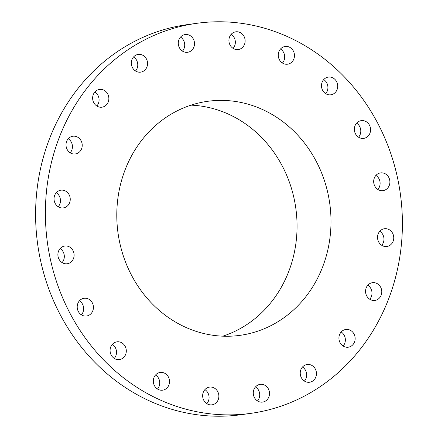 <?xml version="1.0" encoding="UTF-8"?>
<svg xmlns="http://www.w3.org/2000/svg" width="438" height="438" viewBox="0 0 438 438"><rect width="100%" height="100%" fill="white"/><g stroke="black" fill="none" stroke-linecap="round" stroke-linejoin="round"><path stroke-width="0.66" d="M62.076 262.586A8.952 8.098 82.2 0 0 62.24 250.437A8.952 8.098 82.2 0 0 60.137 248.538M72.029 249.091A8.952 8.098 82.2 0 0 64.775 246.019A8.952 8.098 82.2 0 0 58.358 251.653A8.952 8.098 82.2 0 0 59.968 260.687A8.952 8.098 82.2 0 0 67.217 263.753A8.952 8.098 82.2 0 0 73.639 258.119A8.952 8.098 82.2 0 0 72.029 249.091M343.359 367.887A196.886 178.146 82.2 0 0 385.243 139.07A196.886 178.146 82.2 0 0 197.018 23.285A196.886 178.146 82.2 0 0 104.425 68.766A196.886 178.146 82.2 0 0 62.546 297.583A196.886 178.146 82.2 0 0 250.766 413.368A196.886 178.146 82.2 0 0 343.359 367.887M197.018 23.285L187.234 24.632A196.886 178.146 82.2 0 0 94.641 70.113A196.886 178.146 82.2 0 0 52.757 298.93A196.886 178.146 82.2 0 0 240.982 414.715L250.766 413.368M222.838 336.176A118.134 106.888 82.2 0 0 261.628 312.737A118.134 106.888 82.2 0 0 290.131 184.278A118.134 106.888 82.2 0 0 191.006 105.153M295.573 308.062A118.134 106.888 82.2 0 0 320.704 170.771A118.134 106.888 82.2 0 0 207.765 101.298A118.134 106.888 82.2 0 0 152.21 128.591A118.134 106.888 82.2 0 0 127.086 265.882A118.134 106.888 82.2 0 0 240.019 335.349A118.134 106.888 82.2 0 0 295.573 308.062M89.368 299.532A8.952 8.098 82.2 0 0 84.091 298.278A8.952 8.098 82.2 0 0 77.34 305.253A8.952 8.098 82.2 0 0 81.254 314.758A8.952 8.098 82.2 0 0 86.532 316.012A8.952 8.098 82.2 0 0 93.289 309.036A8.952 8.098 82.2 0 0 89.368 299.532M119.881 342.023A8.952 8.098 82.2 0 0 116.968 341.843A8.952 8.098 82.2 0 0 110.08 350.208A8.952 8.098 82.2 0 0 116.508 359.395A8.952 8.098 82.2 0 0 119.415 359.576A8.952 8.098 82.2 0 0 126.303 351.21A8.952 8.098 82.2 0 0 119.881 342.023M160.571 372.41A8.952 8.098 82.2 0 0 160.198 372.453A8.952 8.098 82.2 0 0 153.371 382.215A8.952 8.098 82.2 0 0 162.268 390.225A8.952 8.098 82.2 0 0 162.64 390.181A8.952 8.098 82.2 0 0 169.468 380.414A8.952 8.098 82.2 0 0 160.571 372.41M207.459 387.712A8.952 8.098 82.2 0 0 202.975 398.246A8.952 8.098 82.2 0 0 211.981 404.832A8.952 8.098 82.2 0 0 214.062 404.225A8.952 8.098 82.2 0 0 218.546 393.691A8.952 8.098 82.2 0 0 209.539 387.104A8.952 8.098 82.2 0 0 207.459 387.712M255.956 386.431A8.952 8.098 82.2 0 0 254.056 396.833A8.952 8.098 82.2 0 0 262.608 402.095A8.952 8.098 82.2 0 0 266.819 400.025A8.952 8.098 82.2 0 0 268.724 389.628A8.952 8.098 82.2 0 0 260.167 384.367A8.952 8.098 82.2 0 0 255.956 386.431M301.317 368.697A8.952 8.098 82.2 0 0 301.645 378.208A8.952 8.098 82.2 0 0 309.567 382.237A8.952 8.098 82.2 0 0 315.371 378.043A8.952 8.098 82.2 0 0 315.048 368.533A8.952 8.098 82.2 0 0 307.126 364.504A8.952 8.098 82.2 0 0 301.317 368.697M339.1 336.242A8.952 8.098 82.2 0 0 348.259 347.203A8.952 8.098 82.2 0 0 354.972 340.43A8.952 8.098 82.2 0 0 345.812 329.469A8.952 8.098 82.2 0 0 339.1 336.242M365.604 292.245A8.952 8.098 82.2 0 0 374.895 300.419A8.952 8.098 82.2 0 0 381.739 290.859A8.952 8.098 82.2 0 0 372.448 282.685A8.952 8.098 82.2 0 0 365.604 292.245M378.235 241.015A8.952 8.098 82.2 0 0 386.869 246.468A8.952 8.098 82.2 0 0 393.056 234.188A8.952 8.098 82.2 0 0 384.422 228.735A8.952 8.098 82.2 0 0 378.235 241.015M375.76 187.563A8.952 8.098 82.2 0 0 383.009 190.629A8.952 8.098 82.2 0 0 389.426 185A8.952 8.098 82.2 0 0 387.816 175.966A8.952 8.098 82.2 0 0 380.567 172.9A8.952 8.098 82.2 0 0 374.145 178.529A8.952 8.098 82.2 0 0 375.76 187.563M358.415 137.121A8.952 8.098 82.2 0 0 363.693 138.37A8.952 8.098 82.2 0 0 370.444 131.395A8.952 8.098 82.2 0 0 366.529 121.89A8.952 8.098 82.2 0 0 361.251 120.642A8.952 8.098 82.2 0 0 354.495 127.617A8.952 8.098 82.2 0 0 358.415 137.121M327.903 94.624A8.952 8.098 82.2 0 0 330.816 94.805A8.952 8.098 82.2 0 0 337.703 86.445A8.952 8.098 82.2 0 0 331.276 77.258A8.952 8.098 82.2 0 0 328.369 77.077A8.952 8.098 82.2 0 0 321.481 85.437A8.952 8.098 82.2 0 0 327.903 94.624M287.213 64.244A8.952 8.098 82.2 0 0 287.585 64.2A8.952 8.098 82.2 0 0 294.413 54.438A8.952 8.098 82.2 0 0 285.516 46.428A8.952 8.098 82.2 0 0 285.143 46.472A8.952 8.098 82.2 0 0 278.316 56.234A8.952 8.098 82.2 0 0 287.213 64.244M240.325 48.941A8.952 8.098 82.2 0 0 244.809 38.407A8.952 8.098 82.2 0 0 235.803 31.821A8.952 8.098 82.2 0 0 233.722 32.428A8.952 8.098 82.2 0 0 229.238 42.962A8.952 8.098 82.2 0 0 238.245 49.549A8.952 8.098 82.2 0 0 240.325 48.941M191.828 50.222A8.952 8.098 82.2 0 0 193.727 39.82A8.952 8.098 82.2 0 0 185.175 34.558A8.952 8.098 82.2 0 0 180.965 36.622A8.952 8.098 82.2 0 0 179.06 47.025A8.952 8.098 82.2 0 0 187.617 52.286A8.952 8.098 82.2 0 0 191.828 50.222M146.467 67.956A8.952 8.098 82.2 0 0 146.139 58.446A8.952 8.098 82.2 0 0 138.216 54.416A8.952 8.098 82.2 0 0 132.413 58.604A8.952 8.098 82.2 0 0 132.736 68.12A8.952 8.098 82.2 0 0 140.658 72.144A8.952 8.098 82.2 0 0 146.467 67.956M108.684 100.406A8.952 8.098 82.2 0 0 99.525 89.451A8.952 8.098 82.2 0 0 92.812 96.223A8.952 8.098 82.2 0 0 101.972 107.184A8.952 8.098 82.2 0 0 108.684 100.406M82.185 144.403A8.952 8.098 82.2 0 0 72.889 136.234A8.952 8.098 82.2 0 0 66.045 145.794A8.952 8.098 82.2 0 0 75.336 153.962A8.952 8.098 82.2 0 0 82.185 144.403M69.549 195.638A8.952 8.098 82.2 0 0 60.915 190.185A8.952 8.098 82.2 0 0 54.728 202.46A8.952 8.098 82.2 0 0 63.362 207.913A8.952 8.098 82.2 0 0 69.549 195.638M358.547 137.203A8.952 8.098 82.2 0 0 356.746 123.242A8.952 8.098 82.2 0 0 356.614 123.155M114.269 358.41A8.952 8.098 82.2 0 0 112.331 344.361M325.669 93.639A8.952 8.098 82.2 0 0 323.731 79.59M157.494 389.015A8.952 8.098 82.2 0 0 155.561 374.966M282.439 63.034A8.952 8.098 82.2 0 0 280.506 48.985M206.835 403.666A8.952 8.098 82.2 0 0 204.902 389.617M233.098 48.383A8.952 8.098 82.2 0 0 231.165 34.334M257.462 400.929A8.952 8.098 82.2 0 0 255.529 386.88M182.471 51.12A8.952 8.098 82.2 0 0 180.538 37.071M304.421 381.071A8.952 8.098 82.2 0 0 305.587 379.396A8.952 8.098 82.2 0 0 302.483 367.017M135.517 70.983A8.952 8.098 82.2 0 0 136.683 69.303A8.952 8.098 82.2 0 0 133.579 56.929M343.113 346.036A8.952 8.098 82.2 0 0 345.188 341.777A8.952 8.098 82.2 0 0 341.175 331.982M96.825 106.018A8.952 8.098 82.2 0 0 98.9 101.758A8.952 8.098 82.2 0 0 94.887 91.964M369.749 299.253A8.952 8.098 82.2 0 0 371.955 292.206A8.952 8.098 82.2 0 0 367.81 285.204M70.189 152.796A8.952 8.098 82.2 0 0 72.396 145.755A8.952 8.098 82.2 0 0 68.251 138.747M381.722 245.302A8.952 8.098 82.2 0 0 383.272 235.54A8.952 8.098 82.2 0 0 379.784 231.248M58.216 206.752A8.952 8.098 82.2 0 0 59.765 196.985A8.952 8.098 82.2 0 0 56.278 192.698M377.863 189.462A8.952 8.098 82.2 0 0 378.032 177.313A8.952 8.098 82.2 0 0 375.924 175.414M81.386 314.845A8.952 8.098 82.2 0 0 79.585 300.879A8.952 8.098 82.2 0 0 79.453 300.796"/></g></svg>
